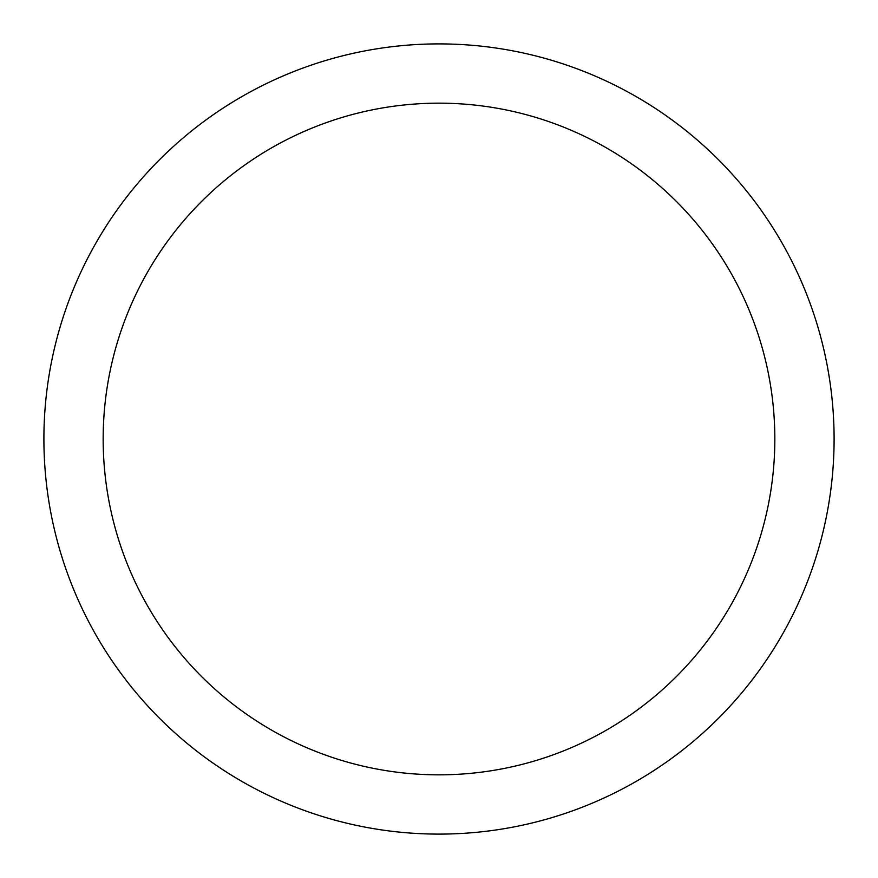 <?xml version="1.0" encoding="UTF-8"?>
<svg xmlns="http://www.w3.org/2000/svg" width="878" height="878" viewBox="0 0 878 878"><rect width="100%" height="100%" fill="white"/><g stroke="black" fill="none" stroke-linecap="round" stroke-linejoin="round"><path stroke-width="1.32" d="M439 43.9A395.1 395.1 0 0 1 834.1 439A395.1 395.1 0 0 1 439 834.1A395.1 395.1 0 0 1 43.9 439A395.1 395.1 0 0 1 439 43.9M439 103.165A335.835 335.835 0 0 1 774.835 439A335.835 335.835 0 0 1 439 774.835A335.835 335.835 0 0 1 103.165 439A335.835 335.835 0 0 1 439 103.165"/></g></svg>
